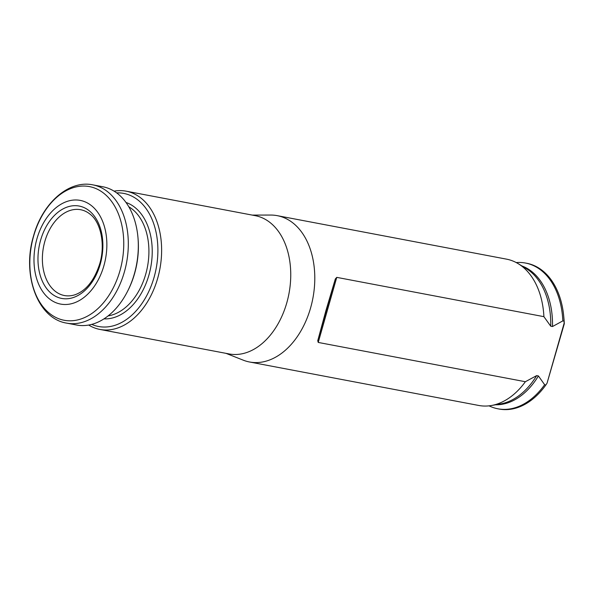 <?xml version="1.0" encoding="UTF-8"?>
<svg xmlns="http://www.w3.org/2000/svg" width="594" height="594" viewBox="0 0 594 594"><rect width="100%" height="100%" fill="white"/><g stroke="black" fill="none" stroke-linecap="round" stroke-linejoin="round"><path stroke-width="0.89" d="M563.713 316.119L563.973 318.867A67.434 45.641 100.7 0 1 564.3 323.767L547.059 383.16L564.144 323.173L564.055 321.131A74.176 50.208 100.7 0 0 563.713 316.119A74.176 50.208 100.7 0 0 526.744 263.276L525.504 263.045A74.176 50.208 100.7 0 1 562.822 320.901L564.055 321.131M252.257 215.095L270.753 215.058A74.465 50.401 100.7 0 1 277.25 215.659A74.465 50.401 100.7 0 1 310.625 307.811A74.465 50.401 100.7 0 1 249.495 361.984L478.719 405.457A74.465 50.401 -79.3 0 0 491.349 405.516A74.465 50.401 -79.3 0 0 525.371 381.719L536.664 375.616L538.416 375.95L544.639 384.726L545.879 384.957L547.059 383.16M545.879 384.957A74.176 50.208 100.7 0 1 499.101 409.028L497.861 408.791A74.176 50.208 100.7 0 1 489.055 405.843M564.144 323.173L564.3 323.767M544.639 384.726A74.176 50.208 100.7 0 1 497.861 408.791M516.231 262.563A74.176 50.208 100.7 0 1 525.504 263.045M562.822 320.901L552.494 326.537L550.735 326.203L543.904 316.661A74.465 50.401 -79.3 0 0 518.243 263.706A74.465 50.401 -79.3 0 0 506.467 259.132L277.25 215.659M249.495 361.984A74.465 50.401 100.7 0 1 243.236 360.164L226.032 353.356M543.904 316.661L336.761 277.368L335.335 278.957L325.891 310.707L317.745 340.718L318.228 342.434L525.371 381.719M75.089 294.735A43.666 29.559 100.7 0 1 64.523 295.552A43.666 29.559 100.7 0 1 43.488 247.119A43.666 29.559 100.7 0 1 80.799 209.749A43.666 29.559 100.7 0 1 90.333 214.382C100.742 222.356 105.569 244.528 99.718 263.818C94.379 280.361 86.167 290.666 75.089 294.735M100.26 264.211A47.008 31.816 100.7 0 1 44.416 285.202A47.008 31.816 100.7 0 1 66.617 207.269A47.008 31.816 100.7 0 1 100.26 264.211M103.913 265.681A52.769 35.722 100.7 0 1 41.224 289.241A52.769 35.722 100.7 0 1 66.149 201.76A52.769 35.722 100.7 0 1 103.913 265.681M66.617 323.121L76.611 325.015A70.359 47.624 -79.3 0 0 127.599 291.216A70.359 47.624 -79.3 0 0 137.905 236.88A70.359 47.624 -79.3 0 0 102.836 186.761L92.842 184.86C68.562 179.744 42.315 203.46 33.546 235.967C21.785 274.354 37.296 318.488 66.617 323.121A70.359 47.624 -79.3 0 0 126.522 262.867A70.359 47.624 -79.3 0 0 92.842 184.86M127.599 291.216L128.089 290.251A67.723 45.842 -79.3 0 0 138.001 237.956L137.905 236.88M116.662 192.887A67.723 45.842 100.7 0 1 154.106 277.212A67.723 45.842 100.7 0 1 91.721 324.376M114.078 191.149A70.359 47.624 100.7 0 1 126.158 191.179A70.359 47.624 100.7 0 1 157.692 278.252A70.359 47.624 100.7 0 1 99.933 329.44A70.359 47.624 100.7 0 1 88.684 325.044M126.158 191.179L255.279 215.674A70.359 47.624 100.7 0 1 286.813 302.74A70.359 47.624 100.7 0 1 229.054 353.927L99.933 329.44M538.416 375.95A71.109 48.129 100.7 0 1 495.604 404.781M521.94 265.956A71.109 48.129 100.7 0 1 552.494 326.537M536.664 375.616A71.109 48.129 100.7 0 1 500.467 403.935L491.349 405.516M518.243 263.706L526.15 268.518A71.109 48.129 100.7 0 1 550.735 326.203M33.635 236.093A68.013 46.042 -79.3 0 0 58.249 318.54A68.013 46.042 -79.3 0 0 119.951 270.775A68.013 46.042 -79.3 0 0 95.337 188.328A68.013 46.042 -79.3 0 0 33.635 236.093M128.801 206.764A57.173 38.699 100.7 0 1 145.716 274.205A57.173 38.699 100.7 0 1 108.101 315.904M126.017 202.48A59.511 40.281 100.7 0 1 148.901 275.126A59.511 40.281 100.7 0 1 103.943 318.874M336.761 277.368L318.228 342.434M335.335 278.957L317.745 340.718"/></g></svg>
